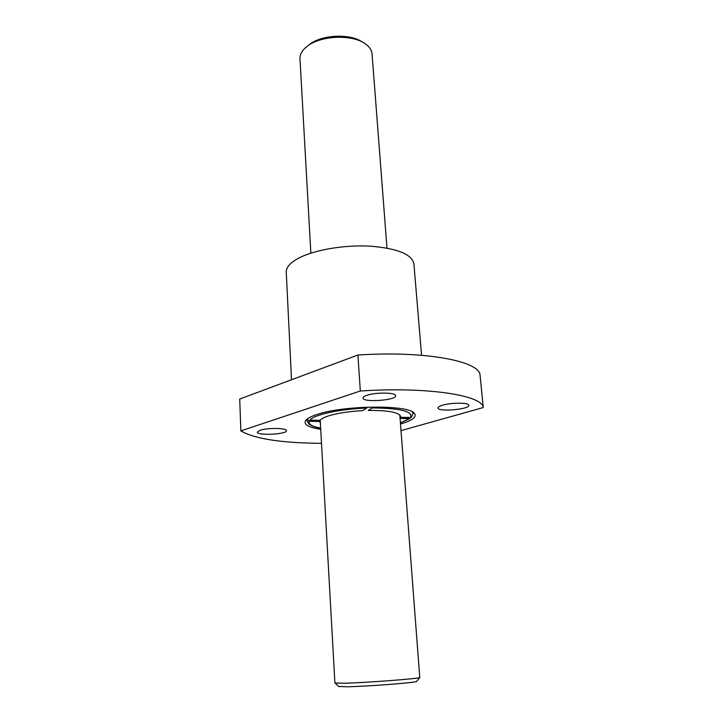 <?xml version="1.0" encoding="UTF-8"?>
<svg xmlns="http://www.w3.org/2000/svg" width="723" height="723" viewBox="0 0 723 723"><rect width="100%" height="100%" fill="white"/><g stroke="black" fill="none" stroke-linecap="round" stroke-linejoin="round"><path stroke-width="1.08" d="M307.239 418.988L309.128 421.346L319.629 421.482L320.37 423.226M328.613 415.87C337.478 413.158 348.829 411.405 362.666 410.619L366.733 408.061C340.262 408.92 313.881 414.722 309.833 420.19L320.135 420.325C321.292 418.807 324.112 417.325 328.613 415.87M400.406 417.343L410.492 417.487C413.222 411.396 400.488 408.206 372.282 407.926L368.269 410.42C388.296 410.33 399.069 412.327 400.596 416.394L400.406 417.343L399.946 415.282M320.651 428.215C315.644 427.401 311.74 426.01 308.956 424.04L306.868 420.425L307.148 419.159M400.425 422.919L410.058 418.481L400.09 418.509M412.508 411.993L413.059 413.375L411.532 417.162L410.492 417.487M321.5 443.326C281.618 443.045 254.731 438.906 240.84 430.899L239.729 399.033L357.912 355.02C424.347 350.601 479.15 361.021 480.036 374.857L483.271 407.546C482.557 395.318 427.41 386.543 360.325 391.007L357.912 355.02M320.714 429.299C308.848 427.483 303.741 424.69 305.395 420.922C306.679 418.771 310.501 416.647 316.864 414.55C343.94 404.988 410.61 404.645 414.586 413.673C415.725 415.192 415.291 416.782 413.285 418.436C410.836 420.406 406.579 422.259 400.506 423.994M360.325 391.007L240.84 430.899M401.021 430.628L483.271 407.546M366.995 395.291C375.915 392.137 396.15 392.462 395.635 395.707C396.665 400.361 362.648 402.765 363.018 398.021C363 397.099 364.329 396.186 366.995 395.291M260.009 430.293C267.365 427.655 287.085 427.971 286.48 430.673C287.284 434.36 256.855 435.879 257.316 432.119L260.009 430.293M442.485 405.251C451.26 402.485 469.2 402.557 468.802 405.323C469.823 409.417 437.722 412.146 438.03 407.953C438.011 407.049 439.503 406.145 442.485 405.251M291.514 379.747L286.254 272.191C286.082 267.221 290.474 262.413 299.421 257.759C315.318 249.661 345.088 244.708 370.474 246.181C397.361 248.432 411.83 254.279 413.89 263.714L421.572 355.273M320.208 420.235L334.912 683.054L344.744 683.226C366.642 682.675 418.219 678.743 419.774 677.55L399.81 414.948M338.707 686.47L347.754 686.778C367.853 686.353 414.948 682.72 416.511 681.509L416.683 681.292M310.854 253.14L299.982 58.753C299.81 55.093 301.464 51.568 304.961 48.17L307.555 46.01C321.238 35.219 353.213 34.225 365.711 44.13C369.625 47.04 371.739 50.312 372.056 53.972L386.977 248.088M309.815 44.239C322.087 34.605 350.339 33.421 362.25 42.015M320.651 428.133C312.173 426.516 308.332 424.247 309.128 421.346M409.317 418.644L400.415 422.838M307.121 419.078L305.395 420.922M412.634 412.065L414.586 413.673M416.511 681.509L419.774 677.55M338.915 686.66L335.156 683.172"/></g></svg>
